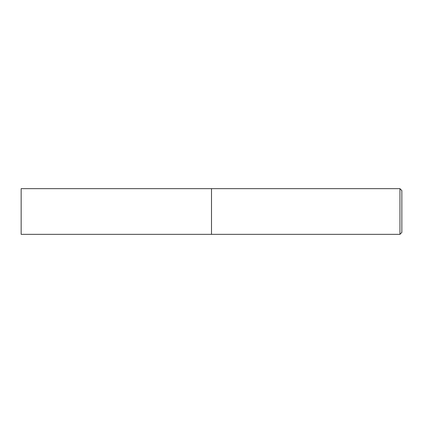 <?xml version="1.0" encoding="UTF-8"?>
<svg xmlns="http://www.w3.org/2000/svg" width="423" height="423" viewBox="0 0 423 423"><rect width="100%" height="100%" fill="white"/><g stroke="black" fill="none" stroke-linecap="round" stroke-linejoin="round"><path stroke-width="0.63" d="M399.947 188.658L399.947 234.342L211.5 234.342L211.5 188.658L21.15 188.658L21.15 234.342L211.5 234.342L211.5 188.658L399.947 188.658L401.85 190.561L401.85 232.439L399.947 234.342"/></g></svg>
